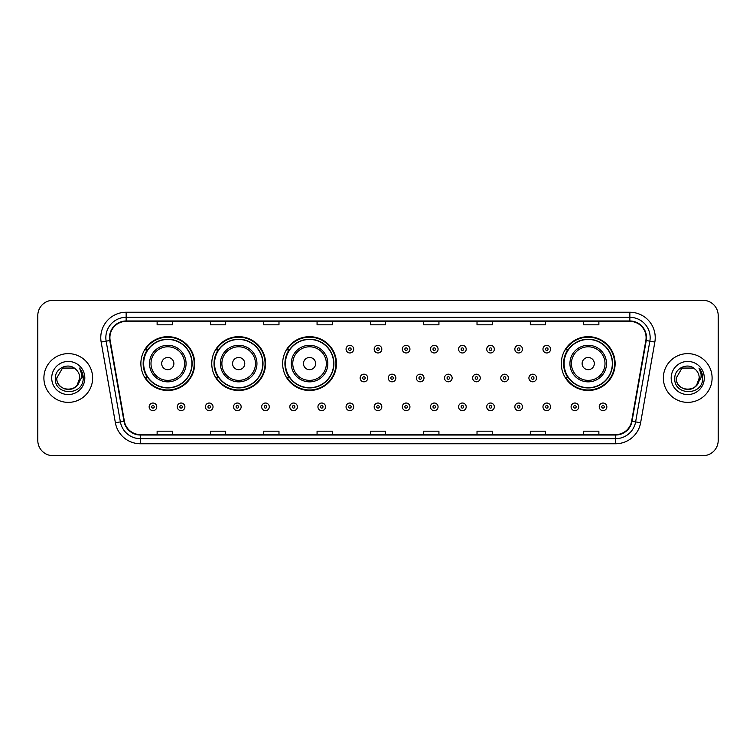 <?xml version="1.0" encoding="UTF-8"?>
<svg xmlns="http://www.w3.org/2000/svg" width="756" height="756" viewBox="0 0 756 756"><rect width="100%" height="100%" fill="white"/><g stroke="black" fill="none" stroke-linecap="round" stroke-linejoin="round"><path stroke-width="1.13" d="M561.302 363.579A26.914 26.914 0 0 0 588.215 390.493A26.914 26.914 0 0 0 615.129 363.579A26.914 26.914 0 0 0 588.215 336.666A26.914 26.914 0 0 0 561.302 363.579M282.64 363.579A26.914 26.914 0 0 0 309.554 390.493A26.914 26.914 0 0 0 336.467 363.579A26.914 26.914 0 0 0 309.554 336.666A26.914 26.914 0 0 0 282.64 363.579M211.756 363.579A26.914 26.914 0 0 0 238.669 390.493A26.914 26.914 0 0 0 265.583 363.579A26.914 26.914 0 0 0 238.669 336.666A26.914 26.914 0 0 0 211.756 363.579M140.871 363.579A26.914 26.914 0 0 0 167.785 390.493A26.914 26.914 0 0 0 194.698 363.579A26.914 26.914 0 0 0 167.785 336.666A26.914 26.914 0 0 0 140.871 363.579M147.326 377.291A24.627 24.627 0 0 1 147.326 349.867M218.21 377.291A24.627 24.627 0 0 1 218.21 349.867M289.094 377.291A24.627 24.627 0 0 1 289.094 349.867M567.756 377.291A24.627 24.627 0 0 1 567.756 349.867M37.8 315.545L37.8 440.455A15.233 15.233 0 0 0 53.033 455.688L702.967 455.688A15.233 15.233 0 0 0 718.2 440.455L718.2 315.545A15.233 15.233 0 0 0 702.967 300.312L53.033 300.312A15.233 15.233 0 0 0 37.8 315.545L37.8 440.455M43.895 378A24.372 24.372 0 0 0 68.267 402.372A24.372 24.372 0 0 0 92.638 378A24.372 24.372 0 0 0 68.267 353.628A24.372 24.372 0 0 0 43.895 378A24.372 24.372 0 0 0 68.267 402.372A24.372 24.372 0 0 0 92.638 378A24.372 24.372 0 0 0 68.267 353.628A24.372 24.372 0 0 0 43.895 378M663.362 378A24.372 24.372 0 0 0 687.733 402.372A24.372 24.372 0 0 0 712.105 378A24.372 24.372 0 0 0 687.733 353.628A24.372 24.372 0 0 0 663.362 378A24.372 24.372 0 0 0 687.733 402.372A24.372 24.372 0 0 0 712.105 378A24.372 24.372 0 0 0 687.733 353.628A24.372 24.372 0 0 0 663.362 378M109.903 337.63A16.245 16.245 0 0 1 126.148 321.385L629.852 321.385A16.245 16.245 0 0 1 645.851 340.455L631.619 421.186A16.245 16.245 0 0 1 615.611 434.615L140.389 434.615A16.245 16.245 0 0 1 124.381 421.186L110.149 340.455A16.245 16.245 0 0 1 109.903 337.63M109.497 337.63A16.651 16.651 0 0 0 109.752 340.521L123.984 421.262A16.651 16.651 0 0 0 140.389 435.021L615.611 435.021A16.651 16.651 0 0 0 632.016 421.262L646.248 340.521A16.651 16.651 0 0 0 629.852 320.979L126.148 320.979A16.651 16.651 0 0 0 109.497 337.63M101.153 342.043A25.392 25.392 0 0 1 126.148 312.247L629.852 312.247A25.392 25.392 0 0 1 654.847 342.043L640.615 422.774A25.392 25.392 0 0 1 615.611 443.753L140.389 443.753A25.392 25.392 0 0 1 115.384 422.774L101.153 342.043L106.152 341.164A20.308 20.308 0 0 1 126.148 317.322L629.852 317.322A20.308 20.308 0 0 1 649.848 341.164L635.616 421.895A20.308 20.308 0 0 1 615.611 438.678L140.389 438.678A20.308 20.308 0 0 1 120.384 421.895L106.152 341.164A20.308 20.308 0 0 1 105.84 337.63M702.967 300.312L53.033 300.312M53.033 455.688L702.967 455.688M718.2 440.455L718.2 315.545M370.383 321.385L370.383 324.825L385.617 324.825L385.617 321.385M317.066 321.385L317.066 324.825L332.3 324.825L332.3 321.385M263.75 321.385L263.75 324.825L278.983 324.825L278.983 321.385M210.442 321.385L210.442 324.825L225.675 324.825L225.675 321.385M157.125 321.385L157.125 324.825L172.359 324.825L172.359 321.385M423.7 321.385L423.7 324.825L438.934 324.825L438.934 321.385M477.017 321.385L477.017 324.825L492.25 324.825L492.25 321.385M530.325 321.385L530.325 324.825L545.558 324.825L545.558 321.385M583.641 321.385L583.641 324.825L598.875 324.825L598.875 321.385M385.617 434.615L385.617 431.175L370.383 431.175L370.383 434.615M332.3 434.615L332.3 431.175L317.066 431.175L317.066 434.615M278.983 434.615L278.983 431.175L263.75 431.175L263.75 434.615M225.675 434.615L225.675 431.175L210.442 431.175L210.442 434.615M172.359 434.615L172.359 431.175L157.125 431.175L157.125 434.615M438.934 434.615L438.934 431.175L423.7 431.175L423.7 434.615M492.25 434.615L492.25 431.175L477.017 431.175L477.017 434.615M545.558 434.615L545.558 431.175L530.325 431.175L530.325 434.615M598.875 434.615L598.875 431.175L583.641 431.175L583.641 434.615M64.742 388.924C73.445 390.294 78.444 386.656 79.749 378C80.448 392.808 56.086 392.808 56.785 378L62.531 368.059L74.003 368.059L75.789 369.325C68.739 361.944 55.179 368.03 55.311 378C54.016 395.719 82.744 396.182 83.207 378.86L83.236 378C83.188 374.239 81.941 370.931 79.474 368.077C81.346 371.158 82.007 374.466 81.459 378L77.065 385.371A11.482 11.482 0 0 0 79.749 378L77.065 385.371C70.969 393.611 56.19 388.338 56.785 378L62.531 368.059L74.003 368.059L75.789 369.325L74.003 368.059L62.531 368.059L56.785 378C56.086 392.808 80.448 392.808 79.749 378L77.036 385.409L79.749 378C80.448 392.808 56.086 392.808 56.785 378C56.086 392.808 80.448 392.808 79.749 378A11.482 11.482 0 0 0 75.789 369.325M51.71 378A16.556 16.556 0 0 0 68.267 394.556A16.556 16.556 0 0 0 84.823 378A16.556 16.556 0 0 0 68.267 361.444A16.556 16.556 0 0 0 51.71 378M79.588 368.21L83.226 378.435M173.88 363.579A6.095 6.095 0 0 0 167.785 357.484A6.095 6.095 0 0 0 161.689 363.579A6.095 6.095 0 0 0 167.785 369.675A6.095 6.095 0 0 0 173.88 363.579M186.071 363.579A18.276 18.276 0 0 0 167.785 345.303A18.276 18.276 0 0 0 149.508 363.579A18.276 18.276 0 0 0 167.785 381.856A18.276 18.276 0 0 0 186.071 363.579A18.276 18.276 0 0 1 167.785 381.856A18.276 18.276 0 0 1 149.508 363.579M191.901 363.579A24.116 24.116 0 0 0 167.785 339.463A24.116 24.116 0 0 0 143.668 363.579A24.116 24.116 0 0 0 167.785 387.696A24.116 24.116 0 0 0 191.901 363.579M194.188 363.579A26.403 26.403 0 0 1 145.218 377.291L147.666 377.291A24.343 24.343 0 0 0 192.128 363.636A24.343 24.343 0 0 0 147.666 349.867L145.218 349.867A26.403 26.403 0 0 1 194.188 363.579M244.764 363.579A6.095 6.095 0 0 0 238.669 357.484A6.095 6.095 0 0 0 232.574 363.579A6.095 6.095 0 0 0 238.669 369.675A6.095 6.095 0 0 0 244.764 363.579M256.945 363.579A18.276 18.276 0 0 0 238.669 345.303A18.276 18.276 0 0 0 220.393 363.579A18.276 18.276 0 0 0 238.669 381.856A18.276 18.276 0 0 0 256.945 363.579A18.276 18.276 0 0 1 238.669 381.856A18.276 18.276 0 0 1 220.393 363.579M262.786 363.579A24.116 24.116 0 0 0 238.669 339.463A24.116 24.116 0 0 0 214.553 363.579A24.116 24.116 0 0 0 238.669 387.696A24.116 24.116 0 0 0 262.786 363.579M265.072 363.579A26.403 26.403 0 0 1 216.103 377.291L218.55 377.291A24.343 24.343 0 0 0 263.012 363.636A24.343 24.343 0 0 0 218.55 349.867L216.103 349.867A26.403 26.403 0 0 1 265.072 363.579M315.649 363.579A6.095 6.095 0 0 0 309.554 357.484A6.095 6.095 0 0 0 303.458 363.579A6.095 6.095 0 0 0 309.554 369.675A6.095 6.095 0 0 0 315.649 363.579M327.83 363.579A18.276 18.276 0 0 0 309.554 345.303A18.276 18.276 0 0 0 291.277 363.579A18.276 18.276 0 0 0 309.554 381.856A18.276 18.276 0 0 0 327.83 363.579A18.276 18.276 0 0 1 309.554 381.856A18.276 18.276 0 0 1 291.277 363.579M333.67 363.579A24.116 24.116 0 0 0 309.554 339.463A24.116 24.116 0 0 0 285.437 363.579A24.116 24.116 0 0 0 309.554 387.696A24.116 24.116 0 0 0 333.67 363.579M335.957 363.579A26.403 26.403 0 0 1 286.987 377.291L289.435 377.291A24.343 24.343 0 0 0 333.897 363.636A24.343 24.343 0 0 0 289.435 349.867L286.987 349.867A26.403 26.403 0 0 1 335.957 363.579M594.31 363.579A6.095 6.095 0 0 0 588.215 357.484A6.095 6.095 0 0 0 582.12 363.579A6.095 6.095 0 0 0 588.215 369.675A6.095 6.095 0 0 0 594.31 363.579M606.492 363.579A18.276 18.276 0 0 0 588.215 345.303A18.276 18.276 0 0 0 569.929 363.579A18.276 18.276 0 0 0 588.215 381.856A18.276 18.276 0 0 0 606.492 363.579A18.276 18.276 0 0 1 588.215 381.856A18.276 18.276 0 0 1 569.929 363.579M612.332 363.579A24.116 24.116 0 0 0 588.215 339.463A24.116 24.116 0 0 0 564.099 363.579A24.116 24.116 0 0 0 588.215 387.696A24.116 24.116 0 0 0 612.332 363.579M614.619 363.579A26.403 26.403 0 0 1 565.649 377.291L568.096 377.291A24.343 24.343 0 0 0 612.558 363.636A24.343 24.343 0 0 0 568.096 349.867L565.649 349.867A26.403 26.403 0 0 1 614.619 363.579M684.208 388.924C692.912 390.294 697.92 386.656 699.215 378C699.914 392.808 675.552 392.808 676.251 378L681.997 368.059L676.251 378L681.997 368.059L693.469 368.059L695.255 369.325C688.206 361.944 674.645 368.03 674.777 378C673.483 395.719 702.211 396.182 702.683 378.86L702.702 378C702.664 374.239 701.407 370.931 698.941 368.077C700.821 371.158 701.473 374.466 700.925 378L696.531 385.371A11.482 11.482 0 0 0 699.215 378L696.531 385.371C690.436 393.611 675.656 388.338 676.251 378C675.552 392.808 699.914 392.808 699.215 378L696.503 385.409L699.215 378C699.914 392.808 675.552 392.808 676.251 378C675.552 392.808 699.914 392.808 699.215 378A11.482 11.482 0 0 0 695.255 369.325M671.177 378A16.556 16.556 0 0 0 687.733 394.556A16.556 16.556 0 0 0 704.29 378A16.556 16.556 0 0 0 687.733 361.444A16.556 16.556 0 0 0 671.177 378M702.702 378L699.168 368.333M699.054 368.21L702.693 378.435M353.676 349.159A3.808 3.808 0 0 1 349.867 352.967A3.808 3.808 0 0 1 346.059 349.159A3.808 3.808 0 0 1 349.867 345.35A3.808 3.808 0 0 1 353.676 349.159A3.808 3.808 0 0 0 349.867 345.35A3.808 3.808 0 0 0 346.059 349.159M381.808 349.159A3.808 3.808 0 0 1 378 352.967A3.808 3.808 0 0 1 374.192 349.159A3.808 3.808 0 0 1 378 345.35A3.808 3.808 0 0 1 381.808 349.159A3.808 3.808 0 0 0 378 345.35A3.808 3.808 0 0 0 374.192 349.159M409.941 349.159A3.808 3.808 0 0 1 406.133 352.967A3.808 3.808 0 0 1 402.324 349.159A3.808 3.808 0 0 1 406.133 345.35A3.808 3.808 0 0 1 409.941 349.159A3.808 3.808 0 0 0 406.133 345.35A3.808 3.808 0 0 0 402.324 349.159M438.064 349.159A3.808 3.808 0 0 1 434.256 352.967A3.808 3.808 0 0 1 430.447 349.159A3.808 3.808 0 0 1 434.256 345.35A3.808 3.808 0 0 1 438.064 349.159A3.808 3.808 0 0 0 434.256 345.35A3.808 3.808 0 0 0 430.447 349.159M466.197 349.159A3.808 3.808 0 0 1 462.388 352.967A3.808 3.808 0 0 1 458.58 349.159A3.808 3.808 0 0 1 462.388 345.35A3.808 3.808 0 0 1 466.197 349.159A3.808 3.808 0 0 0 462.388 345.35A3.808 3.808 0 0 0 458.58 349.159M494.329 349.159A3.808 3.808 0 0 1 490.521 352.967A3.808 3.808 0 0 1 486.713 349.159A3.808 3.808 0 0 1 490.521 345.35A3.808 3.808 0 0 1 494.329 349.159A3.808 3.808 0 0 0 490.521 345.35A3.808 3.808 0 0 0 486.713 349.159M522.462 349.159A3.808 3.808 0 0 1 518.654 352.967A3.808 3.808 0 0 1 514.845 349.159A3.808 3.808 0 0 1 518.654 345.35A3.808 3.808 0 0 1 522.462 349.159A3.808 3.808 0 0 0 518.654 345.35A3.808 3.808 0 0 0 514.845 349.159M550.585 349.159A3.808 3.808 0 0 1 546.777 352.967A3.808 3.808 0 0 1 542.969 349.159A3.808 3.808 0 0 1 546.777 345.35A3.808 3.808 0 0 1 550.585 349.159A3.808 3.808 0 0 0 546.777 345.35A3.808 3.808 0 0 0 542.969 349.159M360.13 378A3.808 3.808 0 0 1 363.938 374.192A3.808 3.808 0 0 1 367.747 378A3.808 3.808 0 0 1 363.938 381.808A3.808 3.808 0 0 1 360.13 378A3.808 3.808 0 0 0 363.938 381.808A3.808 3.808 0 0 0 367.747 378M388.253 378A3.808 3.808 0 0 1 392.062 374.192A3.808 3.808 0 0 1 395.87 378A3.808 3.808 0 0 1 392.062 381.808A3.808 3.808 0 0 1 388.253 378A3.808 3.808 0 0 0 392.062 381.808A3.808 3.808 0 0 0 395.87 378M416.386 378A3.808 3.808 0 0 1 420.194 374.192A3.808 3.808 0 0 1 424.003 378A3.808 3.808 0 0 1 420.194 381.808A3.808 3.808 0 0 1 416.386 378A3.808 3.808 0 0 0 420.194 381.808A3.808 3.808 0 0 0 424.003 378M444.519 378A3.808 3.808 0 0 1 448.327 374.192A3.808 3.808 0 0 1 452.135 378A3.808 3.808 0 0 1 448.327 381.808A3.808 3.808 0 0 1 444.519 378A3.808 3.808 0 0 0 448.327 381.808A3.808 3.808 0 0 0 452.135 378M472.651 378A3.808 3.808 0 0 1 476.46 374.192A3.808 3.808 0 0 1 480.258 378A3.808 3.808 0 0 1 476.46 381.808A3.808 3.808 0 0 1 472.651 378A3.808 3.808 0 0 0 476.46 381.808A3.808 3.808 0 0 0 480.258 378M500.774 378A3.808 3.808 0 0 1 504.583 374.192A3.808 3.808 0 0 1 508.391 378A3.808 3.808 0 0 1 504.583 381.808A3.808 3.808 0 0 1 500.774 378A3.808 3.808 0 0 0 504.583 381.808A3.808 3.808 0 0 0 508.391 378M528.907 378A3.808 3.808 0 0 1 532.715 374.192A3.808 3.808 0 0 1 536.524 378A3.808 3.808 0 0 1 532.715 381.808A3.808 3.808 0 0 1 528.907 378A3.808 3.808 0 0 0 532.715 381.808A3.808 3.808 0 0 0 536.524 378M149.149 406.841A3.808 3.808 0 0 1 152.958 403.033A3.808 3.808 0 0 1 156.766 406.841A3.808 3.808 0 0 1 152.958 410.65A3.808 3.808 0 0 1 149.149 406.841A3.808 3.808 0 0 0 152.958 410.65A3.808 3.808 0 0 0 156.766 406.841M177.282 406.841A3.808 3.808 0 0 1 181.09 403.033A3.808 3.808 0 0 1 184.899 406.841A3.808 3.808 0 0 1 181.09 410.65A3.808 3.808 0 0 1 177.282 406.841A3.808 3.808 0 0 0 181.09 410.65A3.808 3.808 0 0 0 184.899 406.841M205.415 406.841A3.808 3.808 0 0 1 209.223 403.033A3.808 3.808 0 0 1 213.031 406.841A3.808 3.808 0 0 1 209.223 410.65A3.808 3.808 0 0 1 205.415 406.841A3.808 3.808 0 0 0 209.223 410.65A3.808 3.808 0 0 0 213.031 406.841M233.538 406.841A3.808 3.808 0 0 1 237.346 403.033A3.808 3.808 0 0 1 241.155 406.841A3.808 3.808 0 0 1 237.346 410.65A3.808 3.808 0 0 1 233.538 406.841A3.808 3.808 0 0 0 237.346 410.65A3.808 3.808 0 0 0 241.155 406.841M261.67 406.841A3.808 3.808 0 0 1 265.479 403.033A3.808 3.808 0 0 1 269.287 406.841A3.808 3.808 0 0 1 265.479 410.65A3.808 3.808 0 0 1 261.67 406.841A3.808 3.808 0 0 0 265.479 410.65A3.808 3.808 0 0 0 269.287 406.841M289.803 406.841A3.808 3.808 0 0 1 293.611 403.033A3.808 3.808 0 0 1 297.42 406.841A3.808 3.808 0 0 1 293.611 410.65A3.808 3.808 0 0 1 289.803 406.841A3.808 3.808 0 0 0 293.611 410.65A3.808 3.808 0 0 0 297.42 406.841M317.936 406.841A3.808 3.808 0 0 1 321.744 403.033A3.808 3.808 0 0 1 325.553 406.841A3.808 3.808 0 0 1 321.744 410.65A3.808 3.808 0 0 1 317.936 406.841A3.808 3.808 0 0 0 321.744 410.65A3.808 3.808 0 0 0 325.553 406.841M346.059 406.841A3.808 3.808 0 0 1 349.867 403.033A3.808 3.808 0 0 1 353.676 406.841A3.808 3.808 0 0 1 349.867 410.65A3.808 3.808 0 0 1 346.059 406.841A3.808 3.808 0 0 0 349.867 410.65A3.808 3.808 0 0 0 353.676 406.841M374.192 406.841A3.808 3.808 0 0 1 378 403.033A3.808 3.808 0 0 1 381.808 406.841A3.808 3.808 0 0 1 378 410.65A3.808 3.808 0 0 1 374.192 406.841A3.808 3.808 0 0 0 378 410.65A3.808 3.808 0 0 0 381.808 406.841M402.324 406.841A3.808 3.808 0 0 1 406.133 403.033A3.808 3.808 0 0 1 409.941 406.841A3.808 3.808 0 0 1 406.133 410.65A3.808 3.808 0 0 1 402.324 406.841A3.808 3.808 0 0 0 406.133 410.65A3.808 3.808 0 0 0 409.941 406.841M430.447 406.841A3.808 3.808 0 0 1 434.256 403.033A3.808 3.808 0 0 1 438.064 406.841A3.808 3.808 0 0 1 434.256 410.65A3.808 3.808 0 0 1 430.447 406.841A3.808 3.808 0 0 0 434.256 410.65A3.808 3.808 0 0 0 438.064 406.841M458.58 406.841A3.808 3.808 0 0 1 462.388 403.033A3.808 3.808 0 0 1 466.197 406.841A3.808 3.808 0 0 1 462.388 410.65A3.808 3.808 0 0 1 458.58 406.841A3.808 3.808 0 0 0 462.388 410.65A3.808 3.808 0 0 0 466.197 406.841M486.713 406.841A3.808 3.808 0 0 1 490.521 403.033A3.808 3.808 0 0 1 494.329 406.841A3.808 3.808 0 0 1 490.521 410.65A3.808 3.808 0 0 1 486.713 406.841A3.808 3.808 0 0 0 490.521 410.65A3.808 3.808 0 0 0 494.329 406.841M514.845 406.841A3.808 3.808 0 0 1 518.654 403.033A3.808 3.808 0 0 1 522.462 406.841A3.808 3.808 0 0 1 518.654 410.65A3.808 3.808 0 0 1 514.845 406.841A3.808 3.808 0 0 0 518.654 410.65A3.808 3.808 0 0 0 522.462 406.841M542.969 406.841A3.808 3.808 0 0 1 546.777 403.033A3.808 3.808 0 0 1 550.585 406.841A3.808 3.808 0 0 1 546.777 410.65A3.808 3.808 0 0 1 542.969 406.841A3.808 3.808 0 0 0 546.777 410.65A3.808 3.808 0 0 0 550.585 406.841M571.101 406.841A3.808 3.808 0 0 1 574.91 403.033A3.808 3.808 0 0 1 578.718 406.841A3.808 3.808 0 0 1 574.91 410.65A3.808 3.808 0 0 1 571.101 406.841A3.808 3.808 0 0 0 574.91 410.65A3.808 3.808 0 0 0 578.718 406.841M599.234 406.841A3.808 3.808 0 0 1 603.042 403.033A3.808 3.808 0 0 1 606.851 406.841A3.808 3.808 0 0 1 603.042 410.65A3.808 3.808 0 0 1 599.234 406.841A3.808 3.808 0 0 0 603.042 410.65A3.808 3.808 0 0 0 606.851 406.841M629.852 312.247L629.852 320.979M106.152 341.164L109.752 340.521M140.389 443.753L140.389 435.021M615.611 435.021L615.611 443.753M632.016 421.262L640.615 422.774M115.384 422.774L123.984 421.262M646.248 340.521L654.847 342.043M126.148 312.247L126.148 320.979M184.577 363.579A16.793 16.793 0 0 0 167.785 346.787A16.793 16.793 0 0 0 150.992 363.579A16.793 16.793 0 0 0 167.785 380.372A16.793 16.793 0 0 0 184.577 363.579M255.462 363.579A16.793 16.793 0 0 0 238.669 346.787A16.793 16.793 0 0 0 221.877 363.579A16.793 16.793 0 0 0 238.669 380.372A16.793 16.793 0 0 0 255.462 363.579M326.346 363.579A16.793 16.793 0 0 0 309.554 346.787A16.793 16.793 0 0 0 292.761 363.579A16.793 16.793 0 0 0 309.554 380.372A16.793 16.793 0 0 0 326.346 363.579M605.008 363.579A16.793 16.793 0 0 0 588.215 346.787A16.793 16.793 0 0 0 571.423 363.579A16.793 16.793 0 0 0 588.215 380.372A16.793 16.793 0 0 0 605.008 363.579M348.601 349.159A1.266 1.266 0 0 0 349.867 350.425A1.266 1.266 0 0 0 351.143 349.159A1.266 1.266 0 0 0 349.867 347.892A1.266 1.266 0 0 0 348.601 349.159M376.734 349.159A1.266 1.266 0 0 0 378 350.425A1.266 1.266 0 0 0 379.266 349.159A1.266 1.266 0 0 0 378 347.892A1.266 1.266 0 0 0 376.734 349.159M404.857 349.159A1.266 1.266 0 0 0 406.133 350.425A1.266 1.266 0 0 0 407.399 349.159A1.266 1.266 0 0 0 406.133 347.892A1.266 1.266 0 0 0 404.857 349.159M432.99 349.159A1.266 1.266 0 0 0 434.256 350.425A1.266 1.266 0 0 0 435.532 349.159A1.266 1.266 0 0 0 434.256 347.892A1.266 1.266 0 0 0 432.99 349.159M461.122 349.159A1.266 1.266 0 0 0 462.388 350.425A1.266 1.266 0 0 0 463.655 349.159A1.266 1.266 0 0 0 462.388 347.892A1.266 1.266 0 0 0 461.122 349.159M489.255 349.159A1.266 1.266 0 0 0 490.521 350.425A1.266 1.266 0 0 0 491.787 349.159A1.266 1.266 0 0 0 490.521 347.892A1.266 1.266 0 0 0 489.255 349.159M517.378 349.159A1.266 1.266 0 0 0 518.654 350.425A1.266 1.266 0 0 0 519.92 349.159A1.266 1.266 0 0 0 518.654 347.892A1.266 1.266 0 0 0 517.378 349.159M545.511 349.159A1.266 1.266 0 0 0 546.777 350.425A1.266 1.266 0 0 0 548.053 349.159A1.266 1.266 0 0 0 546.777 347.892A1.266 1.266 0 0 0 545.511 349.159M365.205 378A1.266 1.266 0 0 0 363.938 376.734A1.266 1.266 0 0 0 362.663 378A1.266 1.266 0 0 0 363.938 379.266A1.266 1.266 0 0 0 365.205 378M393.337 378A1.266 1.266 0 0 0 392.062 376.734A1.266 1.266 0 0 0 390.795 378A1.266 1.266 0 0 0 392.062 379.266A1.266 1.266 0 0 0 393.337 378M421.461 378A1.266 1.266 0 0 0 420.194 376.734A1.266 1.266 0 0 0 418.928 378A1.266 1.266 0 0 0 420.194 379.266A1.266 1.266 0 0 0 421.461 378M449.593 378A1.266 1.266 0 0 0 448.327 376.734A1.266 1.266 0 0 0 447.051 378A1.266 1.266 0 0 0 448.327 379.266A1.266 1.266 0 0 0 449.593 378M477.726 378A1.266 1.266 0 0 0 476.46 376.734A1.266 1.266 0 0 0 475.184 378A1.266 1.266 0 0 0 476.46 379.266A1.266 1.266 0 0 0 477.726 378M505.858 378A1.266 1.266 0 0 0 504.583 376.734A1.266 1.266 0 0 0 503.316 378A1.266 1.266 0 0 0 504.583 379.266A1.266 1.266 0 0 0 505.858 378M533.982 378A1.266 1.266 0 0 0 532.715 376.734A1.266 1.266 0 0 0 531.449 378A1.266 1.266 0 0 0 532.715 379.266A1.266 1.266 0 0 0 533.982 378M154.233 406.841A1.266 1.266 0 0 0 152.958 405.575A1.266 1.266 0 0 0 151.691 406.841A1.266 1.266 0 0 0 152.958 408.108A1.266 1.266 0 0 0 154.233 406.841M182.357 406.841A1.266 1.266 0 0 0 181.09 405.575A1.266 1.266 0 0 0 179.824 406.841A1.266 1.266 0 0 0 181.09 408.108A1.266 1.266 0 0 0 182.357 406.841M210.489 406.841A1.266 1.266 0 0 0 209.223 405.575A1.266 1.266 0 0 0 207.947 406.841A1.266 1.266 0 0 0 209.223 408.108A1.266 1.266 0 0 0 210.489 406.841M238.622 406.841A1.266 1.266 0 0 0 237.346 405.575A1.266 1.266 0 0 0 236.08 406.841A1.266 1.266 0 0 0 237.346 408.108A1.266 1.266 0 0 0 238.622 406.841M266.745 406.841A1.266 1.266 0 0 0 265.479 405.575A1.266 1.266 0 0 0 264.213 406.841A1.266 1.266 0 0 0 265.479 408.108A1.266 1.266 0 0 0 266.745 406.841M294.878 406.841A1.266 1.266 0 0 0 293.611 405.575A1.266 1.266 0 0 0 292.345 406.841A1.266 1.266 0 0 0 293.611 408.108A1.266 1.266 0 0 0 294.878 406.841M323.01 406.841A1.266 1.266 0 0 0 321.744 405.575A1.266 1.266 0 0 0 320.468 406.841A1.266 1.266 0 0 0 321.744 408.108A1.266 1.266 0 0 0 323.01 406.841M351.143 406.841A1.266 1.266 0 0 0 349.867 405.575A1.266 1.266 0 0 0 348.601 406.841A1.266 1.266 0 0 0 349.867 408.108A1.266 1.266 0 0 0 351.143 406.841M379.266 406.841A1.266 1.266 0 0 0 378 405.575A1.266 1.266 0 0 0 376.734 406.841A1.266 1.266 0 0 0 378 408.108A1.266 1.266 0 0 0 379.266 406.841M407.399 406.841A1.266 1.266 0 0 0 406.133 405.575A1.266 1.266 0 0 0 404.857 406.841A1.266 1.266 0 0 0 406.133 408.108A1.266 1.266 0 0 0 407.399 406.841M435.532 406.841A1.266 1.266 0 0 0 434.256 405.575A1.266 1.266 0 0 0 432.99 406.841A1.266 1.266 0 0 0 434.256 408.108A1.266 1.266 0 0 0 435.532 406.841M463.655 406.841A1.266 1.266 0 0 0 462.388 405.575A1.266 1.266 0 0 0 461.122 406.841A1.266 1.266 0 0 0 462.388 408.108A1.266 1.266 0 0 0 463.655 406.841M491.787 406.841A1.266 1.266 0 0 0 490.521 405.575A1.266 1.266 0 0 0 489.255 406.841A1.266 1.266 0 0 0 490.521 408.108A1.266 1.266 0 0 0 491.787 406.841M519.92 406.841A1.266 1.266 0 0 0 518.654 405.575A1.266 1.266 0 0 0 517.378 406.841A1.266 1.266 0 0 0 518.654 408.108A1.266 1.266 0 0 0 519.92 406.841M548.053 406.841A1.266 1.266 0 0 0 546.777 405.575A1.266 1.266 0 0 0 545.511 406.841A1.266 1.266 0 0 0 546.777 408.108A1.266 1.266 0 0 0 548.053 406.841M576.176 406.841A1.266 1.266 0 0 0 574.91 405.575A1.266 1.266 0 0 0 573.643 406.841A1.266 1.266 0 0 0 574.91 408.108A1.266 1.266 0 0 0 576.176 406.841M604.309 406.841A1.266 1.266 0 0 0 603.042 405.575A1.266 1.266 0 0 0 601.767 406.841A1.266 1.266 0 0 0 603.042 408.108A1.266 1.266 0 0 0 604.309 406.841"/></g></svg>
